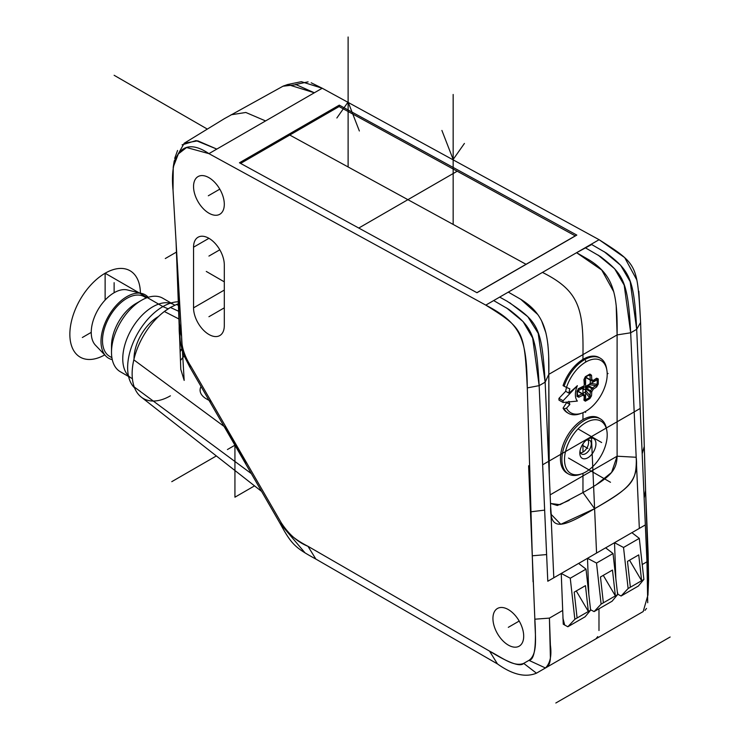 <?xml version="1.0" encoding="UTF-8"?>
<svg xmlns="http://www.w3.org/2000/svg" width="740" height="740" viewBox="0 0 740 740"><rect width="100%" height="100%" fill="white"/><g stroke="black" fill="none" stroke-linecap="round" stroke-linejoin="round"><path stroke-width="1.11" d="M647.722 602.73L646.963 561.799L647.953 595.053L648.601 579.531L648.148 553.788L645.576 490.37L640.6 322.492C637.066 264.559 638.426 264.735 599.095 239.704L322.224 88.236L301.365 81.687L287.693 84.508L283.17 86.108L224.35 118.678L184.232 143.236L174.205 161.006L173.234 167.092L178.331 153.939L186.582 147.51L208.93 153.643L485.791 305.121C523.994 328.911 524.401 330.817 527.296 387.899L532.282 555.786L534.844 619.195C536.519 646.27 534.558 659.988 528.952 660.357L523.698 663.382C520.285 667.119 508.907 663.031 489.556 651.126L307.979 546.296C293.993 539.146 285.076 531.311 281.237 522.773L190.911 366.328C184.371 356.301 181.281 346.422 181.624 336.7L178.978 320.512L176.083 242.174M178.358 303.825A54.113 31.247 120 0 0 176.453 304.519L170.404 307.452L164.345 311.503A54.113 31.247 120 0 0 133.81 359.844L224.081 426.425L251.341 473.628L189.764 366.985L183.761 355.108C180.523 345.303 178.997 335.664 179.182 326.192L178.978 320.512M181.42 333.379L173.04 190.3L173.234 167.092M179.339 330.132L180.791 369.353L184.167 380.406L173.04 190.3C169.626 156.686 181.55 134.995 208.93 153.643L216.802 149.092L208.93 153.643L216.802 149.092L197.765 140.831L184.232 143.236M208.93 238.317A21.756 12.562 -120 0 1 224.303 264.957L224.303 325.6A21.756 12.562 -120 0 1 219.799 335.562A21.756 12.562 -120 0 1 208.93 334.48A21.756 12.562 -120 0 1 193.547 307.84L193.547 247.197A21.756 12.562 -120 0 1 198.052 237.235A21.756 12.562 -120 0 1 208.93 238.317L193.547 247.197M193.547 186.545A21.756 12.562 -120 0 0 208.93 213.185A21.756 12.562 -120 0 0 219.799 214.267A21.756 12.562 -120 0 0 224.303 204.305A21.756 12.562 -120 0 0 208.93 177.665A21.756 12.562 -120 0 0 198.052 176.583A21.756 12.562 -120 0 0 193.547 186.545M508.315 645.095A21.756 12.562 -120 0 0 519.193 646.168A21.756 12.562 -120 0 0 522.523 628.741A21.756 12.562 -120 0 0 508.315 609.566A21.756 12.562 -120 0 0 497.437 608.493A21.756 12.562 -120 0 0 494.107 625.92A21.756 12.562 -120 0 0 508.315 645.095M533.068 581.834L527.296 387.899C526.677 339.012 521.709 323.824 485.791 305.121L493.673 300.57L508.88 309.403C532.199 327.413 536.389 334.156 539.146 385.642L546.61 554.574L532.282 555.786M546.61 554.574L542.642 464.776L640.183 408.452L646.963 561.799L636.687 329.328C633.958 278.508 629.934 271.053 606.421 253.089L591.214 244.256L599.095 239.704L624.68 257.594L636.779 279.887M587.505 558.293L596.523 563.066L601.111 604.118L594.091 611.61L612.091 601.213L617.613 594.59L613.035 553.529L605.625 547.822L587.505 558.293L588.827 594.294M561.244 573.454L578.615 563.418L586.015 569.125L570.263 578.227L574.851 619.278L567.83 626.771L563.242 624.19L561.244 573.454L570.263 578.227M590.279 607.309L590.548 609.695M594.091 611.61L590.946 609.945M536.454 673.178L633.995 616.864L536.454 673.178C525.465 677.738 512.459 674.649 497.437 663.91L383.385 598.059L497.437 663.91C512.459 674.649 525.465 677.738 536.454 673.178L523.698 663.382L528.952 660.357L545.454 667.98L594.525 639.647M528.952 660.357C538.396 653.92 534.9 634.393 534.844 619.195L549.422 618.113L550.338 655.464C550.69 662.041 549.071 666.213 545.454 667.98C550.181 663.271 551.827 655.659 550.394 645.151L549.422 618.113L562.604 610.5M647.953 595.053L643.199 611.545M614.515 542.698L623.533 547.471L628.121 588.522L621.101 596.015L638.352 586.052L643.874 579.429L639.295 538.369L631.886 532.661L614.515 542.698L615.846 578.699M621.101 596.015L617.567 594.1M617.299 591.713L617.956 594.35M639.295 538.369L623.533 547.471M643.874 579.429L630.369 587.227L627.483 561.383L638.74 554.889L641.626 580.724L629.537 560.199L627.483 561.383M630.369 587.227L628.121 588.522M638.74 554.889L629.537 560.199M617.613 594.59L601.111 604.118M612.48 570.05L615.365 595.885L603.276 575.359L600.473 576.978L612.48 570.05L603.276 575.359M603.359 602.823L600.473 576.978M613.035 553.529L596.523 563.066M553.798 577.783L550.653 506.65L551.217 514.439L560.781 524.299L594.599 508.695C631.821 486.994 636.095 481.611 636.326 460.641L630.684 332.787L636.187 457.264L617.105 456.21C616.66 470.15 611.203 476.902 582.963 492.562L559.995 504.699L550.505 503.441L557.322 505.494L569.18 500.342M493.673 300.57L499.676 297.11L507.104 301.226C538.137 321.882 541.699 326.322 545.149 382.173L550.653 506.65L545.149 382.173L538.193 333.324L527.805 316.683L509.712 302.734M339.29 105.136L576.812 235.089L476.976 292.726L239.455 162.781L339.29 105.136L339.29 106.662M182.096 144.846L196.063 140.591L216.802 149.092L314.343 92.778L216.802 149.092L314.343 92.778L287.693 84.508M645.576 490.37L644.152 498.251M133.81 359.844C131.442 370.379 131.59 379.426 134.236 386.964A54.113 31.247 120 0 0 141.238 397.084L261.59 491.397M245.523 463.564L246.078 462.667L225.386 426.823L224.331 426.851M177.313 262.95L181.624 336.7C181.272 346.228 184.362 356.107 190.911 366.328L281.237 522.773C288.841 534.409 297.757 542.254 307.979 546.296L315.86 559.07L383.385 598.059L315.86 559.07C295.279 547.757 291.653 544.686 280.09 523.43L251.341 473.628L134.236 386.964M158.564 316.452A34.484 19.915 120 0 0 158.397 316.554A34.484 19.915 120 0 0 134.014 358.789A34.484 19.915 120 0 0 134.014 358.983M132.386 378.667A42.448 24.503 -60 0 1 131.544 378.214A42.448 24.503 -60 0 1 140.508 316.905A42.448 24.503 -60 0 1 152.773 306.804A42.448 24.503 -60 0 1 173.993 304.704A42.448 24.503 -60 0 1 174.797 305.204M173.993 304.704L162.735 298.202A42.448 24.503 120 0 0 141.516 300.301L141.516 300.301A42.448 24.503 120 0 0 111.5 352.286A42.448 24.503 120 0 0 120.296 371.721L131.544 378.214M135.883 303.557L141.516 300.301L135.883 303.557A34.484 19.915 -60 0 0 111.5 345.793L111.5 352.286M146.381 297.952L144.124 296.647A34.484 19.915 120 0 0 117.549 305.888A34.484 19.915 120 0 0 102.499 340.594A34.484 19.915 120 0 0 109.64 356.384L111.897 357.688M112.267 359.621A36.611 21.136 -60 0 1 105.792 356.014A36.611 21.136 -60 0 1 101.001 341.464A36.611 21.136 -60 0 1 115.015 306.804A36.611 21.136 -60 0 1 141.886 293.493A36.611 21.136 -60 0 1 148.25 297.304M141.886 293.493L127.391 289.96A32.366 18.685 120 0 0 103.637 301.726A32.366 18.685 120 0 0 91.242 332.362A32.366 18.685 120 0 0 95.478 345.229L105.792 356.014M548.821 465.312L548.821 374.338L549.274 475.543M499.676 297.11L508.306 292.124L521.191 299.552C545.593 314.925 549.367 334.138 548.821 374.329L548.673 357.254M596.764 484.385L611.601 472.435L617.105 456.21L617.105 334.915C617.641 294.714 613.876 275.502 589.475 260.129L576.58 252.701L591.695 244.514M631.904 532.68L645.336 524.928L636.687 329.328L630.684 332.787C627.927 281.385 623.755 274.549 600.427 256.558L585.211 247.724M565.674 391.284L558.959 398.37A34.484 19.915 120 0 0 558.959 400.1L563.085 402.486A34.484 19.915 -60 0 1 563.085 400.756L577.376 385.67A137.557 103.767 155.7 0 1 568.884 393.134L565.674 391.284A25.465 14.708 120 0 1 566.526 387.427A138.065 9.823 27.1 0 0 569.846 388.851A25.465 14.708 -60 0 0 568.884 393.134M566.442 402.153A21.488 12.404 120 0 0 566.646 402.597L563.057 408.147A31.829 18.38 120 0 0 567.423 412.735L568.477 413.346A31.829 18.38 -60 0 1 564.111 408.757L566.507 408.166A30.174 17.418 -60 0 0 581.973 413.087L580.29 413.697A31.829 18.38 -60 0 1 568.477 413.346M600.307 358.206L599.252 357.596A31.829 18.38 120 0 0 563.057 385.605L564.111 386.206A31.829 18.38 -60 0 1 584.396 359.779A31.829 18.38 -60 0 1 600.307 358.206A31.829 18.38 -60 0 1 606.523 368.261L606.837 370.019A30.174 17.418 -60 0 1 607.198 374.301A30.174 17.418 -60 0 1 585.858 411.255A30.174 17.418 -60 0 1 581.973 413.087M558.959 398.37L563.085 400.756M563.085 402.486L577.376 401.071A17.094 9.87 -60 0 1 575.369 394.531A17.094 9.87 -60 0 1 577.376 385.67M584.341 395.179A1.064 0.647 -177.3 0 1 584.221 396.048A9.093 5.245 120 0 1 582.805 395.225A138.186 79.781 0 0 1 578.81 397.223L576.996 396.381A125.772 25.188 -98.3 0 0 577.006 393.782A125.772 25.188 -98.3 0 0 576.996 391.136L578.81 388.491A138.186 79.781 180 0 0 583.879 385.929M582.759 393.911L583.943 394.596L584.23 396.029A138.186 79.781 60 0 1 583.952 400.192L585.34 401.191A125.772 99.558 36.3 0 0 589.882 398.573L591.51 395.826A138.186 79.781 -120 0 0 591.778 391.682A9.093 5.245 120 0 0 593.202 389.221A138.186 79.781 0 0 0 596.653 386.918L598.225 384.125A125.772 99.558 -156.3 0 0 598.253 382.284A125.772 99.558 23.7 0 0 598.262 381.516A125.772 99.558 23.7 0 0 598.253 380.712A125.772 99.558 -156.3 0 0 598.225 378.889L596.653 378.186A138.186 79.781 180 0 1 593.202 380.49A9.093 5.245 120 0 0 591.787 379.675A138.186 79.781 -120 0 0 591.51 375.217L589.882 374.07A125.772 25.188 158.3 0 1 585.34 376.688L583.952 379.583A138.186 79.781 60 0 1 584.267 385.253A7.955 4.597 120 0 0 583.879 385.947L583.166 386.715M564.111 386.206L566.507 387.418A30.174 17.418 -60 0 1 585.858 361.98A30.174 17.418 -60 0 1 606.837 370.019M566.507 408.166A138.065 112.295 128.6 0 0 569.846 404.447L568.884 401.293M563.057 408.147L564.111 408.757M569.846 404.447L566.646 402.597M578.81 397.223A1.064 0.555 -115.7 0 0 578.134 395.854L577.366 395.733A1.064 0.638 -179.6 0 1 577.394 395.872M577.404 395.965L577.394 395.891A1.064 0.638 -179.6 0 1 576.996 396.381M576.996 391.136A1.064 0.592 -0.4 0 0 577.394 390.683A1.064 0.592 -0.4 0 0 577.366 390.535M578.134 388.916L578.81 388.491M584.249 383.2L584.276 385.253M590.289 380.12L590.289 383.32L588.115 385.438A1.064 0.611 120 0 0 587.514 386.141A7.955 4.597 -60 0 1 586.274 388.296A1.064 0.611 120 0 0 585.96 389.175L585.211 392.117L582.445 393.708M582.537 393.782L578.412 391.395A1.064 0.611 120 0 0 577.801 391.395L577.404 391.627M585.96 376.799L585.96 377.261A1.064 0.611 120 0 0 586.274 377.779L590.4 380.166M587.588 378.556L591.88 381.035A1.064 0.611 -60 0 1 591.806 380.98A1.064 0.86 -44.7 0 0 593.202 380.49A1.064 0.647 57.3 0 1 592.518 381.026M589.419 384.689L595.839 385.623A137.122 79.171 180 0 1 592.416 387.917L592.407 387.917A1.064 0.647 -122.7 0 1 593.202 389.221L591.806 388.62A1.064 0.611 -60 0 1 592.416 387.917L588.115 385.438M596.653 386.918L595.839 385.623L597.134 384.319A1.064 0.62 -178.3 0 0 598.225 384.125M593.202 380.49L593.202 380.49A137.122 79.171 0 0 0 595.839 378.695L597.134 379.121A1.064 0.611 -1.7 0 0 598.225 378.889M588.189 375.513L589.984 375.319A137.122 79.171 60 0 1 590.252 379.74A1.064 0.583 -2.6 0 0 591.787 379.675A1.064 0.86 104.7 0 1 590.566 380.258A1.064 0.611 -60 0 1 590.252 379.74L585.96 377.261M589.984 375.319L589.502 374.708L589.984 375.319L591.51 375.217M583.952 379.583A1.064 0.555 -4.3 0 0 584.295 379.13L585.137 377.261A1.064 0.592 -119.6 0 0 585.34 376.688M589.882 374.07A1.064 0.638 59.6 0 1 589.502 374.708A124.81 24.994 -21.7 0 1 585.248 377.169M596.653 378.186A1.064 0.666 55.2 0 1 596.449 378.695L596.579 378.593M587.514 386.141L591.806 388.62A7.955 4.597 120 0 1 590.566 390.766L586.274 388.296M591.778 391.682A1.064 0.647 -177.3 0 1 590.252 391.645A1.064 0.611 -60 0 1 590.566 390.766L591.778 391.682M591.51 395.826A1.064 0.666 -175.2 0 1 589.984 395.761L589.502 397.537A1.064 0.62 58.3 0 1 589.882 398.573M585.34 401.191A1.064 0.611 -118.3 0 0 584.998 400.137L583.98 399.23L583.952 400.192M582.926 394.078A7.955 4.597 120 0 0 583.277 394.318L582.852 393.995A1.064 0.86 -44.7 0 1 582.805 395.225A1.064 0.583 -117.4 0 0 582.093 393.874A1.064 0.611 -60 0 1 582.704 393.874A1.064 0.86 -44.7 0 1 582.852 393.995A1.064 1.064 0 0 0 582.63 393.819L584.036 394.633A1.064 0.611 -60 0 1 584.212 394.855M577.801 391.395L582.093 393.874A137.122 79.171 180 0 1 578.134 395.854L577.366 395.733A124.81 25.003 -98.3 0 0 577.366 390.812M577.404 394.189L578.134 395.854L577.366 395.733M600.307 418.858L598.882 418.026A31.829 18.38 120 0 0 574.351 426.555A31.829 18.38 120 0 0 560.448 458.596A31.829 18.38 120 0 0 567.043 473.165L568.477 473.988A31.829 18.38 -60 0 1 561.882 459.42A31.829 18.38 -60 0 1 584.396 420.431A31.829 18.38 -60 0 1 600.307 418.858A31.829 18.38 -60 0 1 606.523 428.913L606.837 430.671A30.174 17.418 -60 0 1 607.198 434.954A30.174 17.418 -60 0 1 585.858 471.907A30.174 17.418 -60 0 1 581.973 473.739A30.174 17.418 -60 0 1 564.518 459.586A30.174 17.418 -60 0 1 585.858 422.632A30.174 17.418 -60 0 1 606.837 430.671M581.973 473.739L580.29 474.349A31.829 18.38 -60 0 1 568.477 473.988M587.884 439.125A11.405 6.586 120 0 0 587.153 439.588A11.405 6.586 120 0 0 579.846 452.233A11.405 6.586 120 0 0 579.818 453.093A11.405 6.586 120 0 0 587.884 457.746A11.405 6.586 120 0 0 595.941 443.778A11.405 6.586 120 0 0 587.884 439.125M580.021 450.864A7.955 4.597 120 0 0 581.659 454.036A7.955 4.597 120 0 0 585.636 453.639A7.955 4.597 120 0 0 591.26 443.889A7.955 4.597 120 0 0 589.614 440.254A7.955 4.597 120 0 0 586.052 440.42M588.05 439.875A7.955 4.597 -60 0 1 582.963 452.094A7.955 4.597 -60 0 1 580.548 452.862M240.62 163.411L339.096 106.56L575.369 235.921M575.369 235.82L476.884 292.679M562.881 617.882L564.685 625.106M567.83 626.771L585.081 616.809L590.603 610.186L586.015 569.125M590.603 610.186L574.851 619.278M585.47 585.645L588.356 611.481L576.266 590.955L574.212 592.148L585.47 585.645L576.266 590.955M577.098 617.983L574.212 592.148M208.319 195.776L208.93 195.425M114.127 75.286L207.108 128.963M283.707 138.537L282.578 137.881M591.417 436.618L596.56 553.058L594.599 508.695L582.963 492.562L582.963 473.35M582.963 452.094L582.963 443.898M582.963 419.608L582.963 412.698M582.963 393.412L582.963 386.817M582.963 359.39L582.963 354.627C583.638 307.849 578.375 290.404 542.448 272.413M639.332 528.397L636.187 457.264L617.105 456.21L617.105 334.915L616.179 305.222M613.821 291.93L601.75 270.054L576.58 252.701L508.306 292.124M548.442 351.546L547.822 343.841M545.99 333.13L541.763 321.28M537.434 314.213L520.572 299.154M561.244 573.482L547.794 581.242L539.146 385.642L545.149 382.173L548.821 374.329L617.105 334.915L630.684 332.787L624.19 285.141L614.626 268.74L598.068 255.05M638.842 291.236L640.6 322.492L636.687 329.328L630.184 281.653L620.61 265.253L604.025 251.563M527.296 387.899L539.146 385.642L532.652 337.986L523.087 321.595L506.53 307.905M640.6 322.492L645.622 491.351M614.515 542.725L605.644 547.841M587.505 558.321L578.634 563.436M485.791 305.121L599.095 239.704M550.653 506.65C549.644 533.577 565.416 525.761 594.599 508.695C625.735 490.824 639.036 481.86 636.187 457.264M617.105 456.21L550.125 494.875M265.577 120.935L245.819 112.471L231.074 114.793M311.198 82.797L322.224 88.236L314.343 92.778L296.185 84.693L282.939 86.228M177.572 150.46L174.696 158.379M176.083 242.285L178.978 320.559M295.399 84.536L308.099 81.853M181.763 348.771L180.097 350.76L179.422 331.844M314.343 92.778L322.224 88.236L314.343 92.778M180.791 369.353L180.458 360.5A197.238 113.877 180 0 1 184.14 356.097M180.458 360.5L180.097 350.76M181.911 349.336L180.135 351.648M211.344 401.728L206.303 398.814A21.22 12.256 180 0 1 201.04 386.511M209.3 195.212L219.799 189.144L209.3 195.212M219.799 249.796L208.93 256.077M224.303 307.84L208.93 316.72M526.038 264.3L289.766 135.041M358.752 228.049L457.237 171.19M601.648 442.529L578.014 428.876M670.144 637.001L555.832 703M165.288 258.538L176.444 252.1M585.22 645.021L589.762 642.394M596.218 638.518L597.735 636.604M598.984 630.517L598.975 608.789M633.995 616.864L638.537 614.237M644.975 610.37L646.52 608.428M181.624 336.7L179.182 326.192L176.49 253.376L180.135 340.049M180.801 344.304L189.764 366.985L280.09 523.43L304.871 552.669M307.979 546.296L489.556 651.126C502.33 657.758 513.828 667.267 523.698 663.382M534.844 619.195L528.61 465.765M645.567 490.426L648.591 579.642M227.43 449.541L234.654 445.369M206.284 271.441L224.303 281.848M508.315 627.335L519.193 621.054L508.315 627.335M610.5 482.286L568.533 458.06L610.5 482.286M577.394 391.192L597.152 379.786M607.188 373.996L608.095 373.469M585.59 412.457L585.59 411.412M585.59 399.822L585.59 377.012M585.59 362.138L585.59 360.473M588.05 387.889L587.468 387.547M585.053 389.619L581.501 387.575M588.217 387.982L585.59 386.465M583.832 389.518L580.946 387.853M587.884 448.44L582.177 445.147M582.963 445.6L585.636 447.145M140.387 293.132A49.876 28.795 120 0 0 105.126 273.226A49.876 28.795 120 0 0 69.856 334.082A49.876 28.795 120 0 0 104.719 354.904M178.285 301.781A49.876 28.795 120 0 0 162.902 306.591A49.876 28.795 120 0 0 131.378 347.236A49.876 28.795 120 0 0 134.625 387.964M234.931 443.353L234.931 497.197L254.551 485.865M189.912 367.234L279.951 523.189M105.126 300.052L105.126 273.226L162.902 306.591L168.137 308.839M171.763 481.675L216.367 455.933M170.404 395.826A54.113 31.247 -60 0 1 132.136 373.737A54.113 31.247 -60 0 1 170.404 307.452L178.636 311.262M82.344 337.505L91.242 332.362M114.127 292.726L114.127 282.68M348.115 166.963L348.115 37L348.115 166.963M453.158 224.433L453.158 94.47L453.158 224.433M359.363 130.989L348.115 101.981L336.857 117.993L348.115 101.981L359.363 130.989M441.9 130.444L453.158 159.452L464.415 143.44L453.158 159.452L441.9 130.444M530.978 511.793L544.649 510.119M642.218 564.537L646.963 561.799L648.148 553.788M644.281 446.387L642.191 453.805M178.414 305.305L176.453 304.519M178.923 318.986L164.345 311.503M190.911 366.328L189.764 366.985M280.09 523.43L281.237 522.773M497.437 663.91L489.556 651.126M582.963 492.562L594.599 508.695M590.289 383.32L597.134 384.319A124.81 98.79 23.7 0 0 597.134 379.121L596.07 378.963M592.157 381.082A1.064 0.611 -60 0 1 591.88 381.035A1.064 1.064 0 0 0 592.981 381.007L596.449 378.695M586.182 377.742L590.474 380.221A1.064 1.064 0 0 0 590.733 380.332L591.232 380.536A7.955 4.597 120 0 1 591.806 380.98L590.622 380.295M585.96 389.175L590.252 391.645A137.122 79.171 60 0 1 589.984 395.761L585.96 390.674M585.211 392.117L589.502 397.537A124.81 98.79 -143.7 0 1 584.998 400.137L584.332 399.295M583.277 394.318A7.955 4.597 120 0 0 583.943 394.596A1.064 0.611 -60 0 1 584.045 394.642A1.064 1.064 0 0 1 584.563 395.595L584.267 399.924M193.547 307.84L224.303 290.08M176.499 249.315L176.638 251.757M643.005 611.656L594.229 639.823M577.394 395.891L577.394 390.674L578.587 389.009L583.129 386.733M584.591 384.199L584.295 379.13M585.137 377.261L589.725 374.625M582.63 393.819L578.338 391.34"/></g></svg>
